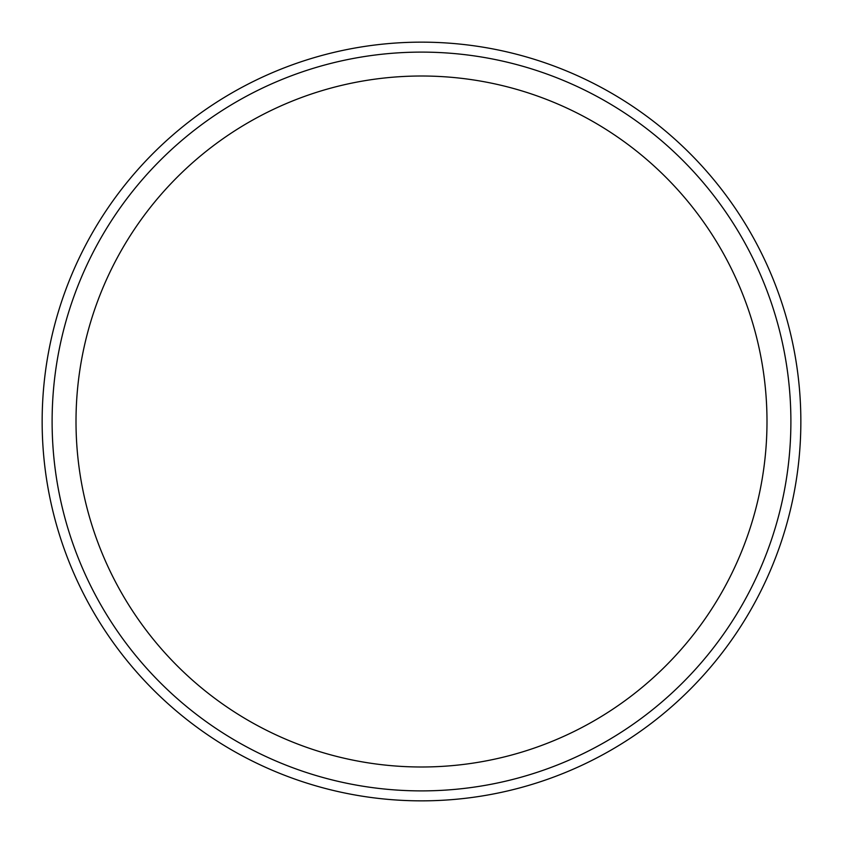 <?xml version="1.0" encoding="UTF-8"?>
<svg xmlns="http://www.w3.org/2000/svg" width="843" height="843" viewBox="0 0 843 843"><rect width="100%" height="100%" fill="white"/><g stroke="black" fill="none" stroke-linecap="round" stroke-linejoin="round"><path stroke-width="1.26" d="M421.5 76.007A345.493 345.493 0 0 0 76.007 421.5A345.493 345.493 0 0 0 421.5 766.993A345.493 345.493 0 0 0 766.993 421.5A345.493 345.493 0 0 0 421.5 76.007M421.5 52.108A369.392 369.392 0 0 0 52.108 421.5A369.392 369.392 0 0 0 421.5 790.892A369.392 369.392 0 0 0 790.892 421.5A369.392 369.392 0 0 0 421.5 52.108M42.15 421.5A379.35 379.35 0 0 0 421.5 800.85A379.35 379.35 0 0 0 800.85 421.5A379.35 379.35 0 0 0 421.5 42.15A379.35 379.35 0 0 0 42.15 421.5"/></g></svg>
